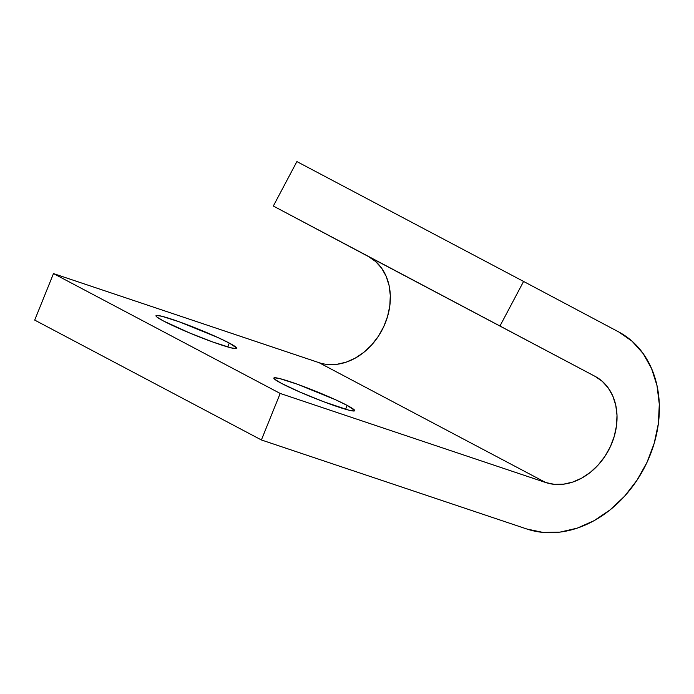 <?xml version="1.0" encoding="UTF-8"?>
<svg xmlns="http://www.w3.org/2000/svg" width="694" height="694" viewBox="0 0 694 694"><rect width="100%" height="100%" fill="white"/><g stroke="black" fill="none" stroke-linecap="round" stroke-linejoin="round"><path stroke-width="1.04" d="M229.289 343.07A43.609 3.435 -158 0 1 236.845 348.379A43.609 3.435 -158 0 1 208.183 340.312A43.609 3.435 -158 0 1 163.532 321.018L189.835 333.059L213.119 342.116L230.772 347.781L236.333 348.657L236.845 348.136L229.289 343.07L217.76 337.466L179.703 321.973L162.049 316.308L156.497 315.432L155.977 315.952L157.018 317.089L163.532 321.018A43.609 3.435 -158 0 1 155.977 315.709A43.609 3.435 -158 0 1 184.639 323.777A43.609 3.435 -158 0 1 229.289 343.07L227.719 346.948L229.289 343.07M347.173 405.4A43.609 3.435 -158 0 1 354.729 410.709A43.609 3.435 -158 0 1 326.059 402.633A43.609 3.435 -158 0 1 281.417 383.348L300.06 392.127L323.491 401.67L348.657 410.111L354.209 410.987L354.729 410.466L347.173 405.4L335.644 399.796L297.587 384.303L279.934 378.638L274.373 377.762L273.861 378.282L274.902 379.41L281.417 383.348A43.609 3.435 -158 0 1 273.861 378.039A43.609 3.435 -158 0 1 302.523 386.107A43.609 3.435 -158 0 1 347.173 405.4L345.603 409.278L347.173 405.4M327.698 364.48L336.833 364.324L346.106 362.19L355.207 358.156L363.803 352.361L371.594 345.013L378.299 336.382L383.687 326.753L387.564 316.481L389.794 305.924L390.306 295.444L389.065 285.434L386.133 276.229L381.605 268.162L375.636 261.517L368.445 256.528L273.323 206.04L296.893 161.581L523.588 281.443L500.018 325.902L523.588 281.443L296.893 161.581L273.323 206.04L595.14 376.391A58.704 46.455 -62.1 0 1 610.382 446.615A58.704 46.455 -62.1 0 1 545.727 482.53L280.185 393.446L53.49 273.583L34.7 320.099L261.395 439.961L34.7 320.099L53.49 273.583L319.032 362.667L545.727 482.53L319.032 362.667A58.704 46.455 117.9 0 0 383.687 326.753A58.704 46.455 117.9 0 0 368.445 256.528L595.14 376.391L602.331 381.388L608.3 388.033L612.828 396.101L615.76 405.296L617.001 415.316L616.489 425.786L614.259 436.344L610.382 446.615L604.995 456.244L598.289 464.876L590.499 472.224L581.91 478.019L572.81 482.052L563.528 484.186L554.393 484.351L545.727 482.53L280.185 393.446L53.49 273.583L319.032 362.667M523.588 281.443L618.71 331.932A109.027 86.264 -62.1 0 1 647.008 462.343A109.027 86.264 -62.1 0 1 526.937 529.036L261.395 439.961L280.185 393.446L261.395 439.961L526.937 529.036L543.029 532.419L559.997 532.125L577.235 528.151L594.125 520.656L610.087 509.899L624.557 496.262L637.005 480.222L647.008 462.343L654.216 443.266L658.354 423.661L659.3 404.212L657.001 385.612L651.553 368.523L643.138 353.541L632.061 341.196L618.71 331.932L523.588 281.443"/></g></svg>
